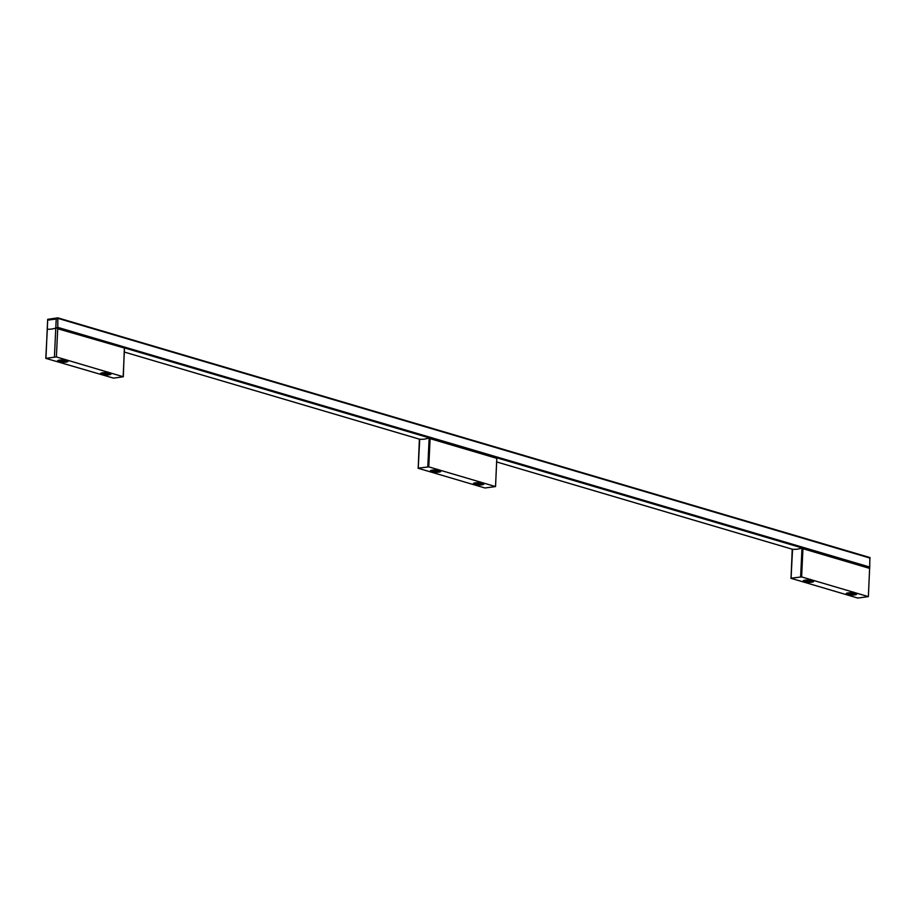 <?xml version="1.0" encoding="UTF-8"?>
<svg xmlns="http://www.w3.org/2000/svg" width="916" height="916" viewBox="0 0 916 916"><rect width="100%" height="100%" fill="white"/><g stroke="black" fill="none" stroke-linecap="round" stroke-linejoin="round"><path stroke-width="1.37" d="M474.465 482.984A4.168 0.882 -177.3 0 0 475.45 483.591A4.168 0.882 -177.3 0 0 480.373 484.037L480.431 482.892M480.831 482.079L482.068 483.808A4.168 0.882 -177.3 0 0 482.789 483.373M474.992 482.881A3.675 0.779 -177.3 0 0 476.377 483.671A3.675 0.779 -177.3 0 0 480.053 483.946L479.137 482.297M431.447 470.286A4.168 0.882 -177.3 0 0 432.432 470.893A4.168 0.882 -177.3 0 0 437.356 471.339L437.413 470.194M437.814 469.381L439.05 471.11A4.168 0.882 -177.3 0 0 439.772 470.675M431.974 470.183A3.675 0.779 -177.3 0 0 433.348 470.973A3.675 0.779 -177.3 0 0 437.024 471.248L436.119 469.599M428.768 466.862L495.545 486.568L484.953 487.988L418.188 468.282L419.723 439.211A34.716 25.671 106.4 0 0 429.066 437.951L430.108 438.672L428.768 466.862L418.028 468.179M495.545 486.568L496.804 457.954M440.081 470.79A4.511 0.95 2.7 0 1 436.875 471.442A4.511 0.95 2.7 0 1 432.169 470.927A4.511 0.95 2.7 0 1 431.138 470.366M482.572 483.305A5.21 1.099 2.7 0 1 483.694 483.843A5.21 1.099 2.7 0 1 480.889 484.93A5.21 1.099 2.7 0 1 474.625 484.369A5.21 1.099 2.7 0 1 473.538 483.362A5.21 1.099 2.7 0 1 477.373 482.709A5.21 1.099 2.7 0 1 482.572 483.305M439.554 470.606A5.21 1.099 2.7 0 1 440.665 471.145A5.21 1.099 2.7 0 1 437.871 472.232A5.21 1.099 2.7 0 1 431.608 471.671A5.21 1.099 2.7 0 1 430.509 470.664A5.21 1.099 2.7 0 1 434.356 470.011A5.21 1.099 2.7 0 1 439.554 470.606M483.098 483.488A4.511 0.95 2.7 0 1 479.892 484.14A4.511 0.95 2.7 0 1 475.186 483.625A4.511 0.95 2.7 0 1 474.156 483.064M418.2 468.087L419.379 439.543M58.613 360.24A4.168 0.882 -177.3 0 0 59.597 360.835A4.168 0.882 -177.3 0 0 64.521 361.293L64.578 360.137M64.979 359.324L66.215 361.064A4.168 0.882 -177.3 0 0 66.937 360.629M59.139 360.137A3.675 0.779 -177.3 0 0 60.513 360.927A3.675 0.779 -177.3 0 0 64.189 361.19L63.284 359.553M101.63 372.938A4.168 0.882 -177.3 0 0 102.615 373.533A4.168 0.882 -177.3 0 0 107.538 373.991L107.596 372.835M107.996 372.022L109.233 373.762A4.168 0.882 -177.3 0 0 109.954 373.327M102.157 372.835A3.675 0.779 -177.3 0 0 103.542 373.625A3.675 0.779 -177.3 0 0 107.218 373.888L106.302 372.251M804.282 580.332A4.168 0.882 -177.3 0 0 805.267 580.939A4.168 0.882 -177.3 0 0 810.191 581.397L810.248 580.24M810.649 579.427L811.885 581.168A4.168 0.882 -177.3 0 0 812.607 580.733M804.809 580.24A3.675 0.779 -177.3 0 0 806.195 581.03A3.675 0.779 -177.3 0 0 809.87 581.294L808.954 579.656M54.433 356.816L55.784 328.054L57.078 328.065L57.719 328.752L56.391 356.942L45.8 358.362L113.55 378.136L123.317 376.751L124.347 348.011M45.8 358.362L47.323 329.188A34.716 25.671 106.4 0 0 55.784 328.054L57.777 327.367L57.845 317.852L47.666 319.329L45.96 357.95M56.391 356.942L123.317 376.751M101.321 373.018A4.511 0.95 -177.3 0 0 102.352 373.568A4.511 0.95 -177.3 0 0 107.058 374.083A4.511 0.95 -177.3 0 0 110.263 373.442M66.719 360.56A5.21 1.099 -177.3 0 0 61.521 359.965A5.21 1.099 -177.3 0 0 57.674 360.618A5.21 1.099 -177.3 0 0 58.773 361.625A5.21 1.099 -177.3 0 0 65.036 362.186A5.21 1.099 -177.3 0 0 67.83 361.087A5.21 1.099 -177.3 0 0 66.719 360.56M109.737 373.259A5.21 1.099 -177.3 0 0 104.538 372.663A5.21 1.099 -177.3 0 0 100.691 373.316A5.21 1.099 -177.3 0 0 101.791 374.323A5.21 1.099 -177.3 0 0 108.054 374.884A5.21 1.099 -177.3 0 0 110.847 373.785A5.21 1.099 -177.3 0 0 109.737 373.259M58.292 360.32A4.511 0.95 -177.3 0 0 59.334 360.87A4.511 0.95 -177.3 0 0 64.04 361.385A4.511 0.95 -177.3 0 0 67.246 360.744M57.719 328.752L124.668 348.114M847.311 593.03A4.168 0.882 -177.3 0 0 848.296 593.637A4.168 0.882 -177.3 0 0 853.208 594.095L853.265 592.938M853.666 592.125L854.903 593.866A4.168 0.882 -177.3 0 0 855.624 593.431M847.827 592.938A3.675 0.779 -177.3 0 0 849.212 593.728A3.675 0.779 -177.3 0 0 852.888 593.992L851.972 592.354M801.615 576.908L868.379 596.625L857.788 598.045L791.023 578.328L792.558 549.256A34.716 25.671 106.4 0 0 801.901 548.008L802.943 548.718L801.615 576.908L790.863 578.225M868.379 596.625L869.639 568M812.916 580.847A4.511 0.95 2.7 0 1 809.71 581.488A4.511 0.95 2.7 0 1 805.004 580.973A4.511 0.95 2.7 0 1 803.973 580.423M855.407 593.362A5.21 1.099 2.7 0 1 856.529 593.889A5.21 1.099 2.7 0 1 853.723 594.988A5.21 1.099 2.7 0 1 847.46 594.427A5.21 1.099 2.7 0 1 846.373 593.419A5.21 1.099 2.7 0 1 850.208 592.767A5.21 1.099 2.7 0 1 855.407 593.362M812.389 580.664A5.21 1.099 2.7 0 1 813.5 581.191A5.21 1.099 2.7 0 1 810.706 582.29A5.21 1.099 2.7 0 1 804.443 581.729A5.21 1.099 2.7 0 1 803.343 580.721A5.21 1.099 2.7 0 1 807.191 580.068A5.21 1.099 2.7 0 1 812.389 580.664M855.933 593.545A4.511 0.95 2.7 0 1 852.727 594.186A4.511 0.95 2.7 0 1 848.021 593.671A4.511 0.95 2.7 0 1 846.991 593.121M791.035 578.145L792.214 549.6M802.176 547.997L869.685 567.92L869.879 557.535L57.926 317.909M47.747 320.142L56.22 319.008L55.784 328.054A34.716 25.671 106.4 0 1 47.323 329.188L47.666 319.329M56.22 319.008L57.937 317.955M496.873 458.378L430.108 438.672M418.269 468.076L419.631 439.211L124.484 352.099L419.597 439.211M427.795 466.794L429.157 437.928M123.156 376.648L124.484 348.458M869.708 568.424L802.943 548.718M791.103 578.133L792.466 549.256L496.701 461.962L792.432 549.268M800.63 576.851L801.992 547.986M869.673 567.886L56.952 327.985M57.777 327.367L869.776 567.05M870.189 558.13L58.2 318.447M496.85 457.874L429.341 437.951M57.078 328.065L124.576 347.988M869.879 557.535L57.845 317.852"/></g></svg>
